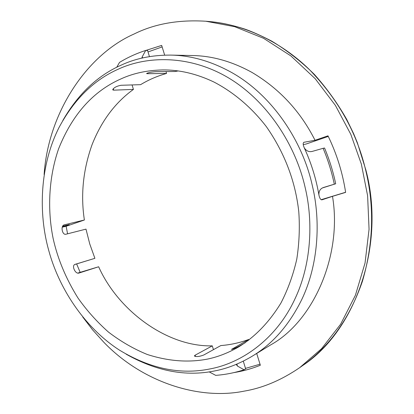 <?xml version="1.0" encoding="UTF-8"?>
<svg xmlns="http://www.w3.org/2000/svg" width="414" height="414" viewBox="0 0 414 414"><rect width="100%" height="100%" fill="white"/><g stroke="black" fill="none" stroke-linecap="round" stroke-linejoin="round"><path stroke-width="0.62" d="M126.115 354.156C156.383 371.249 185.958 376.833 214.835 370.903C227.286 368.532 239.727 363.642 252.162 356.231C272.635 343.936 289.179 325.016 301.79 299.477C318.299 264.996 321.005 221.49 312.265 185.363C302.81 142.121 273.183 95.986 232.094 72.75C211.518 61.277 191.014 55.393 170.584 55.093C151.943 55.057 135.383 58.446 120.904 65.267C97.378 75.746 78.018 94.159 62.819 120.51M210.203 368.89C241.331 363.135 276.293 339.408 294.991 298.82C311.043 265.058 313.621 222.509 305.066 187.164C295.705 145.687 268.106 101.937 229.304 78.349C190.559 54.933 147.674 55.471 118.14 69.231C93.776 80.047 74.096 99.422 59.104 127.362C39.775 165.398 38.223 213.288 48.764 250.532C58.55 286.959 83.416 326.832 119.449 350.115C150.235 368.765 180.488 375.022 210.203 368.89M82.717 316.974L92.627 329.896L103.65 342.067C141.976 382.086 198.834 400.39 244.074 391.147C262.709 388.037 281.23 380.218 299.638 367.699L321.6 348.655L340.618 324.24L355.419 295.244L365.044 263.019L369.06 229.268L367.616 195.77L361.355 164.079L350.813 134.348L335.402 105.399L315.209 78.722L290.892 55.921L263.568 38.305L234.691 26.682L205.779 21.233C178.455 19.567 154.567 23.821 134.11 33.995C86.945 54.653 48.205 112.686 44.122 174.511M245.336 342.657L240.436 345.478C236.285 347.734 233.315 349.043 231.519 349.416L248.617 339.506C239.566 342.823 230.313 344.841 220.853 345.555L203.812 354.979C199.564 356.614 196.417 356.956 194.383 355.993L195.061 355.228L212.284 345.856C167.282 347.046 118.171 310.748 98.651 266.766L78.965 273.054C75.25 274.404 71.244 265.327 75.131 264.339L94.894 258.32L89.75 243.939L85.983 229.123L65.966 234.22C62.24 235.39 60.366 225.915 64.129 224.869L84.384 220.005C80.544 194.891 83.11 169.771 92.079 144.641C101.425 120.981 115.211 102.568 133.437 89.398L132.066 84.932M321.14 199.703L345.612 192.267M303.234 144.579L305.946 144.077L328.271 136.423M213.805 81.962C233.812 92.327 251.986 107.894 266.471 126.813C284.563 152.797 295.327 181.016 298.758 211.461C299.902 227.281 299.25 243.153 296.797 259.086C293.252 274.746 287.963 289.402 280.935 303.043C268.965 322.558 254.584 337.358 237.791 347.434C227.591 353.178 217.397 357.085 207.207 359.145C188.194 362.757 168.203 361.199 147.244 354.472C133.613 348.899 120.691 341.441 108.484 332.095C96.928 321.833 86.743 310.443 77.925 297.93C65.919 278.617 57.66 258.822 53.147 238.536C47.393 210.338 48.464 178.041 58.612 148.781C72.321 114.45 93.15 91.137 121.095 78.841C133.318 73.247 147.156 70.282 162.619 69.94C179.386 69.733 196.448 73.739 213.805 81.962M147.244 73.092L147.431 73.692L146.577 73.542C148.186 72.605 151.343 71.984 156.057 71.669L175.018 71.493L178.123 70.96M147.431 73.692L166.563 73.444L165.983 71.575M113.239 88.663L113.705 90.169L112.686 89.807C113.757 87.675 116.52 86.164 120.971 85.284L140.584 84.668C148.693 79.757 157.351 76.016 166.563 73.444M113.705 90.169L133.437 89.398M62.664 226.204L69.293 224.605L62.312 227.001M78.163 273.136L83.561 271.413L77.935 273.111M252.162 356.231L270.678 344.898C313.745 321.109 342.45 254.765 332.499 196.339L321.942 199.827C320.602 199.879 319.587 198.223 318.904 194.859C316.063 178.496 311.178 162.816 304.254 147.808C302.965 144.812 302.851 142.97 303.912 142.287L315.028 140.274C300.481 111.382 279.507 88.787 252.095 72.491C232.14 61.479 212.206 55.828 192.287 55.528L170.584 55.093M141.857 58.115L142.23 56.801L142.582 57.95M318.904 194.859C318.796 191.061 320.322 188.613 323.474 187.506L334.3 184.189C331.707 171.851 327.976 159.892 323.111 148.31L324.54 148.015C329.389 159.561 333.104 171.479 335.692 183.775L334.3 184.189M323.111 148.31L312.244 151.405C309.004 152.207 306.344 151.012 304.254 147.808M236.855 364.108L237.455 366.059L236.213 364.377M256.701 353.452L260.344 365.257C251.753 368.703 242.951 371.151 233.931 372.6M213.453 349.649L212.284 345.856M260.023 364.206L245.512 368.388M315.028 140.274L327.981 135.828C336.701 153.734 342.585 172.586 345.628 192.381L332.499 196.339M145.863 50.451L161.672 45.411L164.668 55.124M148.015 51.947L162.133 46.911M77.816 273.09L80.166 272.34L76.637 263.925M98.651 266.766L80.166 272.34M62.245 227.203L66.126 226.261L84.384 220.005M67.58 233.806L66.126 226.261M149.449 56.599L147.57 50.498L145.702 50.446L142.23 56.801M116.732 67.259L119.537 62.39C127.75 57.401 136.47 53.416 145.702 50.446M74.753 264.499L94.894 258.32M237.455 366.059L244.079 369.78C234.774 372.786 225.319 374.649 215.72 375.369L209.189 371.891M244.079 369.78L245.642 368.796L243.282 361.153M248.814 340.148L248.617 339.506M322.382 187.961L335.692 183.775M299.638 367.699L302.437 365.717C329.518 346.57 349.483 318.521 362.333 281.567C373.428 243.815 374.556 206.715 365.707 170.273C356.946 132.884 338.093 99.236 309.144 69.335C280.33 41.245 243.385 24.416 209.194 21.528L205.779 21.233M304.042 142.256L303.783 142.344M232.182 348.919L232.295 349.292M195.061 355.228L195.46 356.521M64.305 224.818L63.942 224.942M209.194 21.528C220.936 22.666 232.725 25.161 244.565 29.006C251.691 31.428 260.737 35.469 271.719 41.121C286.886 50.291 301.056 61.339 314.226 74.256C326.63 88.094 337.462 103.153 346.72 119.423L353.613 133.644L357.334 142.649L365.929 170.195C385.465 243.613 356.537 330.17 302.437 365.717"/></g></svg>
